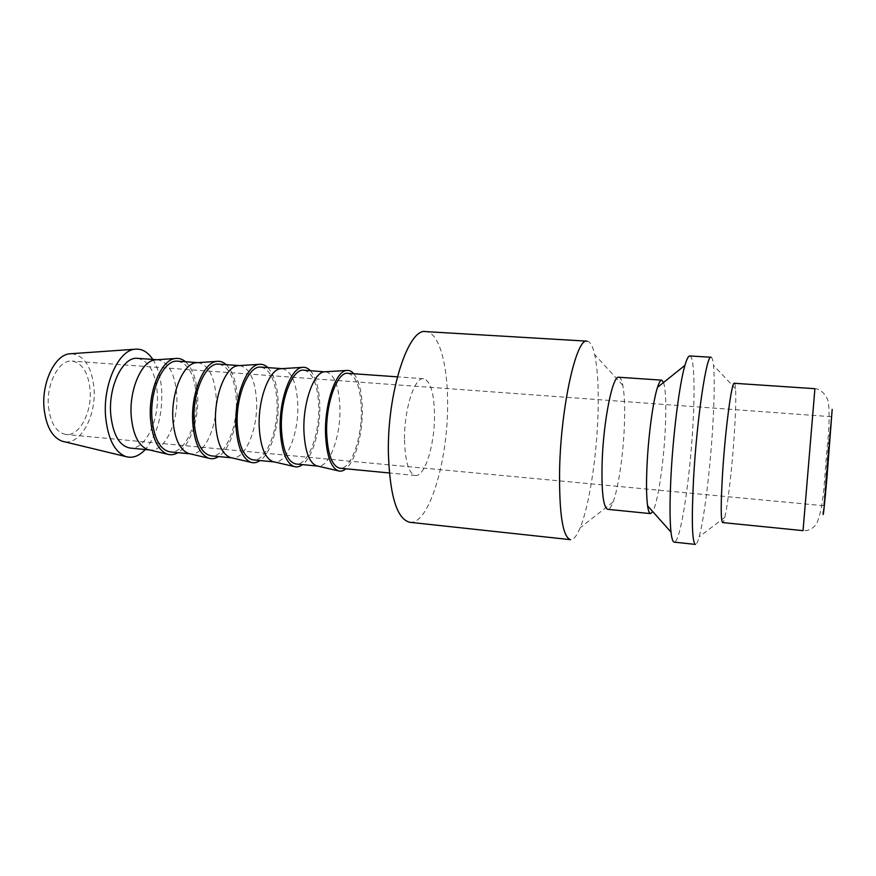 <?xml version="1.0" encoding="UTF-8"?>
<svg xmlns="http://www.w3.org/2000/svg" width="876" height="876" viewBox="0 0 876 876"><rect width="100%" height="100%" fill="white"/><g stroke="black" fill="none" stroke-linecap="round" stroke-linejoin="round"><path stroke-width="0.66" stroke-dasharray="4.38 3.29" d="M587.073 341.158C590.194 341.509 592.723 345.965 594.662 354.528C597.739 369.179 598.834 389.656 597.947 415.947C596.512 458.17 589.077 506.262 580.175 527.746C576.846 535.86 573.605 539.835 570.473 539.671M409.804 522.293C428.901 525.074 447.997 460.754 447.592 404.329C447.866 364.734 439.018 332.146 425.747 331.61M618.774 377.249C620.449 377.446 621.796 380.151 622.825 385.352C624.544 394.846 625.059 408.545 624.347 426.448C623.208 455.224 618.368 488.173 613.069 502.025C611.196 506.985 609.411 509.427 607.736 509.339M663.57 382.494C665.815 390.236 666.384 405.96 665.256 429.689C663.614 463.743 657.767 503.032 652.773 511.606M689.795 355.952C694.044 355.963 695.139 387.028 692.905 425.397C689.97 480.114 680.291 543.514 674.224 542.145M711.071 357.255C712.155 357.397 712.965 360.08 713.502 365.314C714.663 378.388 714.4 398.93 712.725 426.93C710.162 469.635 704.205 518.833 699.158 536.846C697.756 541.915 696.508 544.423 695.424 544.39M734.307 383.283C734.898 383.37 735.314 385.199 735.555 388.78C736.07 398.219 735.643 413.527 734.263 434.715C732.161 467.061 727.934 504.434 724.802 517.366C723.97 520.848 723.258 522.589 722.656 522.578M152.818 359.434C157.91 367.515 160.877 377.994 161.721 390.86C162.509 415.553 157.034 435.109 145.285 449.519M71.525 353.674C84.173 355.393 91.662 366.77 93.973 387.816C96.579 415.312 80.756 445.128 64.167 441.69M156.935 359.74L157.571 359.773C168.553 362.106 174.937 373.669 176.711 394.463C178.737 421.925 164.819 452.049 150.037 449.979L149.402 449.903M137.587 358.35C148.843 360.693 155.413 372.212 157.286 392.908C159.421 420.228 145.241 450.165 130.086 448.063M185.537 361.766C192.589 368.391 196.607 379.604 197.626 395.415C199.082 419.067 190.169 445.665 177.938 452.662M197.724 362.642L198.228 362.664C208.63 364.985 214.62 376.636 216.197 397.627C217.971 425.364 204.623 455.87 190.596 453.877L190.103 453.812M177.784 361.208C188.482 363.54 194.669 375.147 196.355 396.04C198.25 423.634 184.617 453.954 170.207 451.917M226.227 364.657C232.852 371.325 236.597 382.637 237.473 398.602C238.721 422.495 230.147 449.421 218.54 456.56M239.422 365.61L239.783 365.62C249.594 367.92 255.179 379.669 256.548 400.869C258.059 428.879 245.291 459.78 232.074 457.863L231.702 457.82M218.891 364.131C228.997 366.442 234.79 378.147 236.268 399.248C237.911 427.105 224.847 457.82 211.215 455.859M267.815 367.624C274.002 374.326 277.462 385.736 278.185 401.865C279.214 425.999 271.002 453.253 260.041 460.546M282.039 368.632L282.291 368.654C291.467 370.92 296.625 382.757 297.774 404.175C299.012 432.459 286.879 463.787 274.495 461.937L274.243 461.904M260.917 367.132C270.41 369.409 275.787 381.202 277.046 402.511C278.426 430.663 265.976 461.772 253.164 459.889M310.345 370.647C316.072 377.392 319.225 388.911 319.795 405.194C320.594 429.579 312.765 457.162 302.483 464.619M325.773 371.742L325.773 371.742C334.282 373.986 339.001 385.922 339.921 407.559C340.873 436.139 329.387 467.872 317.889 466.109L317.889 466.109M303.906 370.187C312.754 372.442 317.692 384.334 318.733 405.862C319.828 434.288 308.013 465.813 296.066 464.006M353.838 373.745C359.094 380.523 361.919 392.141 362.335 408.599C362.894 433.226 355.459 461.17 345.889 468.791M404.526 440.004C405.161 461.882 408.785 473.708 415.421 475.471C424.849 477.048 434.814 444.373 434.518 415.158C434.135 393.028 430.466 380.874 423.513 378.706C414.545 376.811 404 409.661 404.526 440.004M347.892 373.318C356.061 375.541 360.54 387.531 361.339 409.278C362.149 438 351.002 469.952 339.965 468.222M828.148 449.092L823.955 505.737L831.401 416.713L828.148 449.092M48.476 406.716C50.567 423.436 56.425 432.7 66.05 434.496C79.596 436.336 92.188 411.917 90.053 389.448C88.213 372.508 82.256 363.058 72.193 361.087C59.174 359.237 46.078 383.677 48.476 406.716M810.672 440.77L803.04 530.637L807.004 530.451C811.34 529.433 814.658 526.947 816.958 522.983C824.929 503.448 824.316 473.149 827.645 442.818C829.364 425.977 829.583 412.289 828.324 401.745C825.378 391.824 817.571 388.418 814.91 388.692L810.672 440.77M832.178 409.41L828.236 446.76L823.232 511.869M613.069 502.025L580.175 527.746M724.802 517.366L699.158 536.846M415.421 475.471L389.338 472.963M823.955 505.737L66.05 434.496M831.401 416.713L72.193 361.087M423.513 378.706L397.375 376.844M735.555 388.78L713.502 365.314M622.825 385.352L594.662 354.528"/><path stroke-width="1.31" d="M570.473 539.671C562.666 537.01 559.041 513.435 559.622 468.956C560.99 405.654 576.539 337.37 587.073 341.158L425.747 331.61C408.435 327.613 387.126 392.558 388.386 453.363C389.875 496.166 397.014 519.139 409.804 522.293L570.473 539.671M652.773 511.606L650.583 513.621L607.736 509.339C603.246 507.467 601.385 491.666 602.14 461.948C603.465 420.36 612.718 374.983 618.774 377.249L661.741 380.151L663.57 382.494M650.583 513.621C649.324 513.478 648.317 510.861 647.583 505.791C646.411 496.999 646.214 483.705 647.003 465.912C648.35 435.744 653.102 400.715 657.493 387.367C659.059 382.483 660.471 380.085 661.741 380.151M674.224 542.145C672.834 541.981 671.75 538.62 670.994 532.06C669.713 520.114 669.713 501.521 670.972 476.27C673.14 433.39 679.546 383.403 684.933 365.358C686.773 359.007 688.394 355.875 689.795 355.952L711.071 357.255C706.571 354.046 696.847 418.837 693.584 478.307C691.449 520.235 692.062 542.255 695.424 544.39L674.224 542.145M722.656 522.578C720.762 520.891 720.729 504.412 722.58 473.139C725.295 429.295 731.734 381.126 734.307 383.283L814.91 388.692L803.04 530.637L722.656 522.578M145.285 449.519C139.032 456.188 132.528 458.531 125.772 456.56C114.592 452.06 107.868 438.777 105.613 416.724C102.81 385.024 118.26 350.575 134.74 349.25C141.737 348.429 147.759 351.824 152.818 359.434M64.167 441.69L62.141 441.208C52.188 437.321 46.165 426.437 44.063 408.555C41.424 382.9 54.761 355.043 69.445 353.827L71.525 353.674M149.402 449.903L147.562 449.465C138.441 445.742 132.999 434.638 131.225 416.155C129.046 389.721 141.638 360.934 155.052 359.872L156.935 359.74M149.522 449.925L130.086 448.063C119.399 445.983 112.949 434.748 110.737 414.37C108.219 386.152 123.133 356.182 137.587 358.35L157.067 359.729M177.938 452.662C174.39 454.764 170.864 455.268 167.36 454.173C157.91 450.264 152.293 438.438 150.486 418.684C148.296 390.411 161.469 359.609 175.353 358.514C179 358.01 182.394 359.094 185.537 361.766M190.103 453.812L188.362 453.407C179.668 449.76 174.51 438.558 172.911 419.79C170.973 392.995 183.172 363.759 195.939 362.763L197.724 362.642M190.191 453.834L170.207 451.917C160.045 449.87 153.957 438.558 151.953 417.962C149.697 389.448 164.042 359.083 177.784 361.208L197.812 362.631M218.54 456.56C215.211 458.695 211.904 459.232 208.619 458.192C199.64 454.381 194.341 442.446 192.731 422.374C190.793 393.707 203.528 362.423 216.722 361.405C220.128 360.923 223.292 362.007 226.227 364.657M231.702 457.82L230.07 457.436C221.825 453.877 216.985 442.577 215.573 423.513C213.886 396.335 225.647 366.639 237.735 365.708L239.422 365.61M231.757 457.83L211.215 455.859C201.611 453.856 195.917 442.446 194.122 421.641C192.14 392.82 205.893 362.04 218.891 364.131L239.476 365.599M260.041 460.546C256.931 462.703 253.854 463.284 250.81 462.298C242.323 458.586 237.374 446.541 235.962 426.163C234.308 397.08 246.561 365.303 259 364.361C262.165 363.901 265.11 364.985 267.815 367.624M274.243 461.904L272.71 461.553C264.946 458.093 260.457 446.683 259.23 427.324C257.807 399.763 269.107 369.584 280.462 368.73L282.039 368.632M274.276 461.915L253.164 459.889C244.141 457.929 238.841 446.431 237.276 425.407C235.578 396.27 248.707 365.073 260.917 367.132L282.072 368.632M302.483 464.619C299.603 466.798 296.756 467.423 293.953 466.492C285.992 462.878 281.426 450.724 280.221 430.028C278.853 400.54 290.591 368.248 302.242 367.383C305.166 366.945 307.859 368.03 310.345 370.647M317.747 466.087L316.313 465.758C309.075 462.397 304.947 450.888 303.928 431.222C302.789 403.267 313.575 372.607 324.175 371.829L303.906 370.187C292.529 368.183 280.057 399.806 281.448 429.262C282.784 450.516 287.656 462.101 296.066 464.006L317.758 466.087M345.889 468.791C343.25 470.992 340.644 471.649 338.07 470.784C330.69 467.28 326.507 455.016 325.533 433.992C324.47 404.077 335.661 371.26 346.458 370.482C349.141 370.055 351.594 371.139 353.838 373.745M389.338 472.963L339.965 468.222C332.19 466.36 327.766 454.699 326.682 433.204C325.598 403.431 337.38 371.358 347.892 373.318L397.375 376.844M823.232 511.869C822.783 521.231 824.513 505.54 827.021 476.862L832.178 409.41M647.583 505.791L670.994 532.06M62.141 441.208L125.772 456.56M147.562 449.465L167.36 454.173M188.362 453.407L208.619 458.192M230.07 457.436L250.81 462.298M272.71 461.553L293.953 466.492M316.313 465.758L338.07 470.784M324.175 371.829L346.458 370.482M280.462 368.73L302.242 367.383M237.735 365.708L259 364.361M195.939 362.763L216.722 361.405M155.052 359.872L175.353 358.514M69.445 353.827L134.74 349.25M657.493 387.367L684.933 365.358"/></g></svg>
